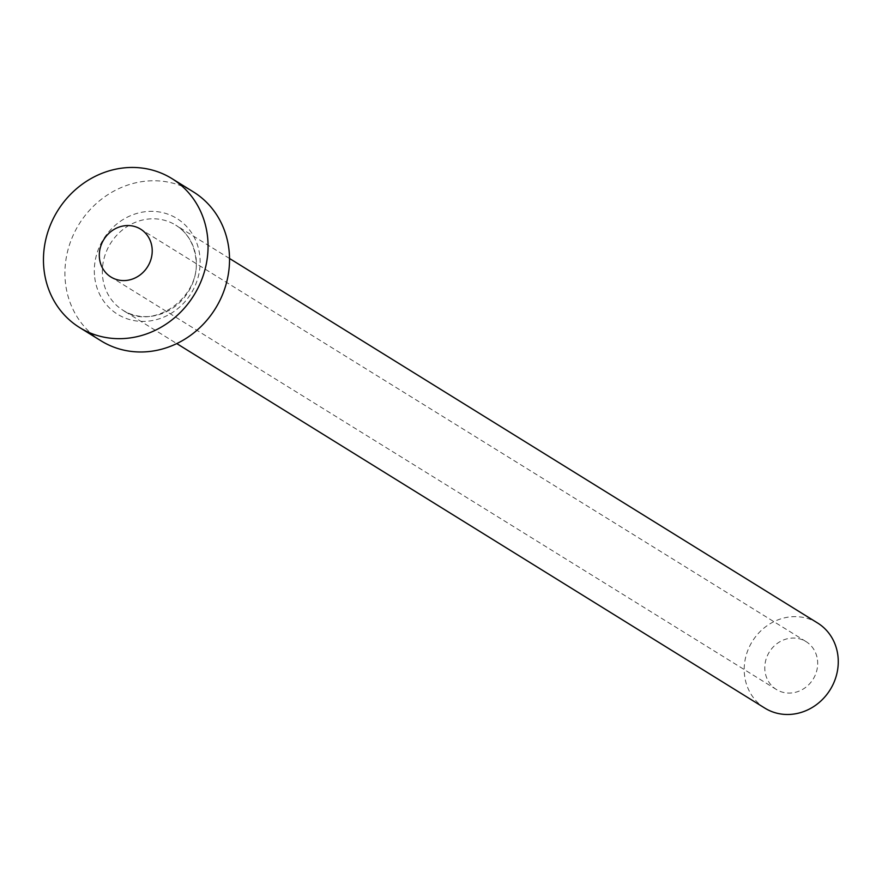<?xml version="1.0" encoding="UTF-8"?>
<svg xmlns="http://www.w3.org/2000/svg" width="882" height="882" viewBox="0 0 882 882"><rect width="100%" height="100%" fill="white"/><g stroke="black" fill="none" stroke-linecap="round" stroke-linejoin="round"><path stroke-width="0.66" stroke-dasharray="4.41 3.31" d="M817.482 659.968A28.169 25.765 121.8 0 1 805.079 687.806A28.169 25.765 121.8 0 1 776.403 689.504A28.169 25.765 121.8 0 1 764.992 671.169A28.169 25.765 121.8 0 1 777.406 643.331A28.169 25.765 121.8 0 1 806.071 641.622A28.169 25.765 121.8 0 1 817.482 659.968M764.859 708.125A50.065 45.809 121.8 0 1 744.573 675.524A50.065 45.809 121.8 0 1 766.634 626.033A50.065 45.809 121.8 0 1 817.614 623.012M101.066 340.849A87.627 80.174 121.8 0 1 65.566 283.795A87.627 80.174 121.8 0 1 104.175 197.193A87.627 80.174 121.8 0 1 193.39 191.901M94.727 277.576A56.327 51.542 -58.2 0 0 153.843 320.265A56.327 51.542 -58.2 0 0 199.718 255.174A56.327 51.542 -58.2 0 0 140.613 212.485A56.327 51.542 -58.2 0 0 94.727 277.576M196.036 257.753A50.065 45.809 121.8 0 1 173.975 307.245A50.065 45.809 121.8 0 1 122.995 310.266A50.065 45.809 121.8 0 1 102.709 277.665A50.065 45.809 121.8 0 1 124.781 228.173A50.065 45.809 121.8 0 1 175.75 225.153A50.065 45.809 121.8 0 1 196.036 257.753M776.403 689.504L110.923 277.003M229.529 258.481L175.75 225.153C186.984 232.374 193.621 243.09 195.661 257.268C202.617 296.65 153.049 331.886 122.995 310.266L176.764 343.594M806.071 641.622L140.602 229.133"/><path stroke-width="1.32" d="M99.512 258.669A28.169 25.765 -58.2 0 0 110.923 277.003A28.169 25.765 -58.2 0 0 139.599 275.305A28.169 25.765 -58.2 0 0 152.013 247.467A28.169 25.765 -58.2 0 0 140.602 229.133A28.169 25.765 -58.2 0 0 111.926 230.83A28.169 25.765 -58.2 0 0 99.512 258.669M229.529 258.481L817.614 623.012A50.065 45.809 121.8 0 1 837.9 655.613A50.065 45.809 121.8 0 1 815.839 705.104A50.065 45.809 121.8 0 1 764.859 708.125L176.764 343.594M171.924 178.594L193.39 191.901A87.627 80.174 121.8 0 1 228.89 248.956A87.627 80.174 121.8 0 1 190.269 335.557A87.627 80.174 121.8 0 1 101.066 340.849L79.601 327.542A87.627 80.174 121.8 0 1 44.1 270.487A87.627 80.174 121.8 0 1 82.71 183.886A87.627 80.174 121.8 0 1 171.924 178.594A87.627 80.174 121.8 0 1 207.424 235.648A87.627 80.174 121.8 0 1 168.804 322.25A87.627 80.174 121.8 0 1 79.601 327.542"/></g></svg>
